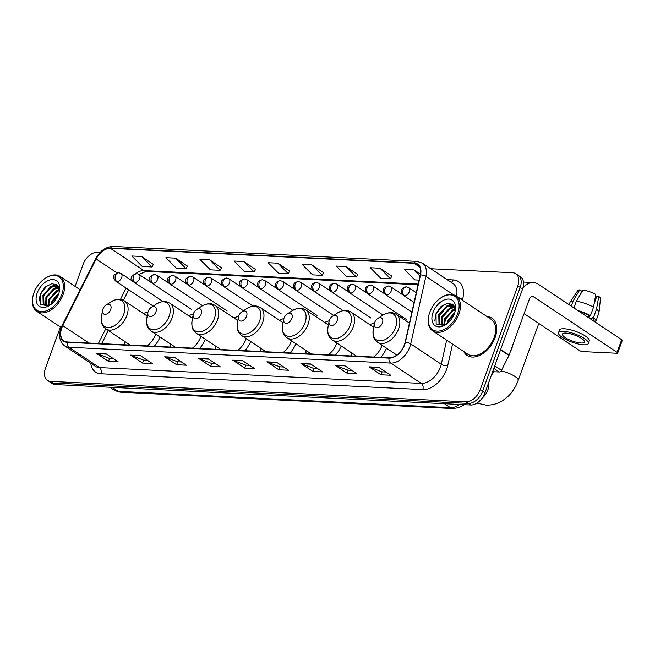 <?xml version="1.0" encoding="UTF-8"?>
<svg xmlns="http://www.w3.org/2000/svg" width="655" height="655" viewBox="0 0 655 655"><rect width="100%" height="100%" fill="white"/><g stroke="black" fill="none" stroke-linecap="round" stroke-linejoin="round"><path stroke-width="0.98" d="M148.014 311.936A24.726 15.826 -56.4 0 0 143.429 313.54M193.307 314.163A24.726 15.826 -56.4 0 0 188.722 315.767M238.6 316.398A24.726 15.826 -56.4 0 0 234.015 317.994M283.893 318.625A24.726 15.826 -56.4 0 0 279.308 320.229M329.187 320.852A24.726 15.826 -56.4 0 0 324.593 322.456M374.48 323.079A24.726 15.826 -56.4 0 0 369.887 324.683M128.724 289.813L123.451 300.342M108.329 330.529L101.746 343.67M351.285 352.652A24.726 15.826 -56.4 0 0 351.358 355.952M380.776 357.401A24.726 15.826 -56.4 0 0 386.548 348.206M305.991 350.417A24.726 15.826 -56.4 0 0 306.065 353.725M335.491 355.166A24.726 15.826 -56.4 0 0 341.255 345.971M260.698 348.19A24.726 15.826 -56.4 0 0 260.772 351.489M290.198 352.939A24.726 15.826 -56.4 0 0 295.962 343.744M215.405 345.963A24.726 15.826 -56.4 0 0 215.479 349.262M244.904 350.712A24.726 15.826 -56.4 0 0 250.669 341.517M170.12 343.736A24.726 15.826 -56.4 0 0 170.185 347.035M199.611 348.485A24.726 15.826 -56.4 0 0 205.375 339.29M124.827 341.501A24.726 15.826 -56.4 0 0 124.892 344.808M154.318 346.258A24.726 15.826 -56.4 0 0 160.082 337.063M60.391 327.033L45.465 368.266A13.992 8.957 -56.4 0 0 47.447 380.391L52.22 383.568A13.992 8.957 -56.4 0 0 55.388 384.575L470.675 405.011A13.992 8.957 -56.4 0 0 484.987 392.836L522.559 289.06A13.992 8.957 -56.4 0 0 520.578 276.926L518.187 275.337A13.992 8.957 -56.4 0 1 520.168 287.471A13.992 8.957 -56.4 0 0 518.187 275.337L515.804 273.749A13.992 8.957 -56.4 0 0 512.628 272.75L430.744 268.722M47.447 380.391A13.992 8.957 -56.4 0 0 50.615 381.398L465.901 401.834A13.992 8.957 -56.4 0 0 480.213 389.659L482.604 391.248L520.168 287.471L482.604 391.248A13.992 8.957 -56.4 0 1 468.292 403.423A13.992 8.957 -56.4 0 0 482.604 391.248L484.987 392.836M50.615 381.398L53.006 382.987L468.292 403.423L53.006 382.987A13.992 8.957 -56.4 0 1 49.829 381.98A13.992 8.957 -56.4 0 0 53.006 382.987L55.388 384.575M495.106 337.579A22.393 14.336 -56.4 0 0 491.938 318.166A22.393 14.336 -56.4 0 0 487.009 316.57A22.393 14.336 -56.4 0 1 491.938 318.166A22.393 14.336 -56.4 0 1 495.106 337.579A22.393 14.336 -56.4 0 1 467.13 355.452A22.393 14.336 -56.4 0 0 495.106 337.579M404.381 344.817A14.926 9.555 123.6 0 1 389.111 357.81L67.268 341.967A14.926 9.555 123.6 0 1 63.887 340.903A14.926 9.555 123.6 0 1 62.782 325.625L96.154 258.995A14.926 9.555 123.6 0 1 110.417 248.343L414.075 263.285A14.926 9.555 123.6 0 1 417.456 264.358A14.926 9.555 123.6 0 1 420.256 274.944L405.077 342.467A14.926 9.555 123.6 0 1 404.381 344.817M404.643 344.833A15.302 9.792 -56.4 0 0 405.347 342.426L420.535 274.904A15.302 9.792 -56.4 0 0 414.197 262.95L110.539 248.008A15.302 9.792 -56.4 0 0 95.925 258.93L62.544 325.551A15.302 9.792 -56.4 0 0 67.146 342.311L388.988 358.146A15.302 9.792 -56.4 0 0 404.643 344.833M113.356 358.629L109.475 358.441L96.981 353.667A3.733 2.677 -87.2 0 1 96.547 353.446L108.484 361.388L118.219 361.863L106.282 353.929L96.547 353.446M109.549 358.441L108.484 361.388M147.424 360.307L143.543 360.119L131.049 355.346A3.733 2.677 -87.2 0 1 130.615 355.125L142.553 363.066L152.287 363.541L140.35 355.599L130.615 355.125M143.617 360.119L142.553 363.066M181.484 361.986L177.611 361.789L165.117 357.024A3.733 2.677 -87.2 0 1 164.683 356.803L176.621 364.737L186.356 365.22L174.418 357.278L164.683 356.803M177.685 361.797L176.621 364.737M215.552 363.656L211.68 363.468L199.185 358.703A3.733 2.677 -87.2 0 1 198.752 358.473L210.689 366.415L220.416 366.898L208.486 358.956L198.752 358.473M211.753 363.476L210.689 366.415M385.885 372.04L382.012 371.852L369.518 367.078A3.733 2.677 -87.2 0 1 369.084 366.857L381.014 374.799L390.748 375.274L378.811 367.34L369.084 366.857M382.086 371.852L381.014 374.799M351.817 370.362L347.944 370.173L335.45 365.408A3.733 2.677 -87.2 0 1 335.016 365.179L346.953 373.121L356.68 373.604L344.751 365.662L335.016 365.179M348.018 370.181L346.953 373.121M317.749 368.691L313.876 368.495L301.382 363.73A3.733 2.677 -87.2 0 1 300.948 363.509L312.885 371.442L322.62 371.925L310.683 363.983L300.948 363.509M313.95 368.503L312.885 371.442M283.689 367.013L279.808 366.825L267.314 362.051A3.733 2.677 -87.2 0 1 266.88 361.83L278.817 369.772L288.552 370.247L276.615 362.305L266.88 361.83M279.881 366.825L278.817 369.772M249.62 365.334L245.748 365.146L233.245 360.373A3.733 2.677 -87.2 0 1 232.812 360.152L244.749 368.094L254.484 368.569L242.547 360.635L232.812 360.152M245.822 365.146L244.749 368.094M463.748 351.53A22.393 14.336 -56.4 0 0 467.13 355.452A22.393 14.336 -56.4 0 1 463.748 351.53M480.213 389.659L517.786 285.883A13.992 8.957 -56.4 0 0 515.804 273.749M100.084 252.445L97.341 252.314A13.992 8.957 -56.4 0 0 83.029 264.489L75.104 286.391M221.472 267.764L209.69 259.83L199.955 259.355L210.386 269.835L220.121 270.31L221.513 267.69M187.404 266.086L175.622 258.152L165.895 257.677L176.318 268.157L186.053 268.64L187.445 266.02M153.335 264.415L141.562 256.482L131.827 255.999L142.25 266.479L151.985 266.962L153.376 264.342M323.668 272.791L311.895 264.857L302.16 264.383L312.582 274.863L322.317 275.346L323.709 272.726M357.736 274.47L345.955 266.536L336.228 266.061L346.651 276.541L356.385 277.016L357.777 274.396M391.805 276.148L380.023 268.214L370.288 267.731L380.719 278.219L390.454 278.694L391.837 276.074M420.428 274.101L414.091 269.893L404.356 269.41L414.787 279.89L419.102 280.103M255.54 269.442L243.758 261.509L234.023 261.026L244.454 271.514L254.181 271.989L255.573 269.369M277.826 263.187L268.091 262.704L278.514 273.184L288.249 273.667L289.641 271.047L277.826 263.187L288.249 273.667M311.895 264.857L322.317 275.346M345.955 266.536L356.385 277.016M380.023 268.214L390.454 278.694M414.091 269.893L420.051 275.878M243.758 261.509L254.181 271.989M209.69 259.83L220.121 270.31M175.622 258.152L186.053 268.64M141.562 256.482L151.985 266.962M492.65 371.68L499.266 371.999L493.837 368.388M522.706 288.634A18.659 13.395 -87.2 0 1 533.236 282.551A18.659 13.395 -87.2 0 1 538.426 284.311L621.677 339.699A2.333 0.639 19.9 0 1 622.25 340.412L617.665 353.07A2.333 0.639 -160.1 0 0 617.1 352.357L533.841 296.969A4.667 3.349 92.8 0 0 532.548 296.527A4.667 3.349 92.8 0 0 529.33 299.204L509.091 355.125A2.333 1.49 123.6 0 1 508.935 355.485L501.493 370.337A2.333 1.49 123.6 0 1 499.266 371.999M524.098 313.671L579.462 350.507A2.333 0.639 -160.1 0 0 582.573 351.579L616.969 353.266A2.333 0.639 -160.1 0 0 617.665 353.07M580.895 342.999A11.659 3.193 -160.1 0 0 584.399 342.008A11.659 3.193 -160.1 0 0 578.357 336.645A11.659 3.193 -160.1 0 0 565.969 333.076A11.659 3.193 -160.1 0 0 562.465 334.066A11.659 3.193 -160.1 0 0 568.507 339.437A11.659 3.193 -160.1 0 0 580.895 342.999M595.19 322.08A15.393 4.217 -160.1 0 0 595.845 321.343L598.899 312.91A15.393 4.217 -160.1 0 0 598.965 312.631L600.463 298.926A12.126 3.324 -160.1 0 0 598.776 296.412L596.787 296.314L594.175 303.519M589.803 315.595L588.96 317.929M588.346 343.441L589.263 340.911A15.859 4.348 -160.1 0 0 581.042 333.616A15.859 4.348 -160.1 0 0 564.201 328.761A15.859 4.348 -160.1 0 0 559.435 330.112L558.518 332.642A15.859 4.348 -160.1 0 0 566.739 339.937A15.859 4.348 -160.1 0 0 583.58 344.792A15.859 4.348 -160.1 0 0 588.346 343.441A15.859 4.348 -160.1 0 0 580.125 336.146A15.859 4.348 -160.1 0 0 563.284 331.291A15.859 4.348 -160.1 0 0 558.518 332.642M573.911 307.924L576.318 301.267L583.015 290.026A12.126 3.324 -160.1 0 1 595.796 294.423L593.52 307.195L590.466 315.628L589.148 315.571A13.526 3.709 -160.1 0 0 579.397 311.575M590.466 315.628A15.393 4.217 -160.1 0 0 578.005 310.642M593.52 307.195A15.393 4.217 -160.1 0 0 576.318 301.267M580.412 294.398L581.607 291.09L579.773 289.862L573.068 301.112L571.25 306.147M573.068 301.112A15.393 4.217 -160.1 0 0 570.079 302.176A15.393 4.217 -160.1 0 0 569.948 302.43L569.113 304.731M579.773 289.862A12.126 3.324 -160.1 0 0 577.702 290.681L570.079 302.176M594.584 302.397L594.822 299.884M593.905 321.228L594.093 320.704A13.526 3.709 -160.1 0 0 592.136 317.552L593.446 317.618L596.5 309.176L598.776 296.412M591.408 319.558L592.136 317.552M589.148 315.571L588.419 317.577M595.845 321.343A15.393 4.217 -160.1 0 0 593.446 317.618M598.965 312.631A15.393 4.217 -160.1 0 0 596.5 309.176M429.77 312.304A20.059 12.838 -56.4 0 0 428.673 316.299A20.059 12.838 -56.4 0 0 438.735 331.094A20.059 12.838 -56.4 0 0 457.673 313.68A20.059 12.838 -56.4 0 0 455.945 297.173A20.059 12.838 -56.4 0 0 440.962 297.828A20.059 12.838 -56.4 0 0 429.77 312.304M428.673 316.299L428.567 316.848A20.993 13.436 -56.4 0 0 432.693 330.865A20.993 13.436 -56.4 0 0 458.918 314.105A20.993 13.436 -56.4 0 0 455.945 295.904A20.993 13.436 -56.4 0 0 441.429 297.517L440.962 297.828M432.693 330.865L467.907 354.29A20.993 13.436 -56.4 0 0 494.132 337.53A20.993 13.436 -56.4 0 0 491.16 319.337L455.945 295.904M510.057 352.447A23.326 14.934 -56.4 0 0 511.866 348.329A23.326 14.934 -56.4 0 0 513.053 344.178M446.906 323.93L442.305 325.134A11.659 7.467 -56.4 0 0 446.751 323.988L447.717 320.639L454.783 312.46M447.774 323.169L448.462 321.138L454.357 313.72M443.787 325.044L444.729 318.657L452.589 310.052L455.061 309.168M444.442 324.905L445.474 319.149L453.334 310.552L455.11 309.848M441.552 325.068L441.748 316.668L449.608 308.063L454.595 307.039M442.051 325.126L442.493 317.167L450.353 308.562L454.742 307.49M442.305 325.134L439.014 323.685L438.76 314.687L446.62 306.081L454.038 305.852M440.234 324.643L439.759 324.184L439.505 315.178L447.365 306.581L454.128 306.008M454.431 313.516A15.393 9.858 -56.4 0 0 455.299 310.323A15.393 9.858 -56.4 0 0 447.496 299.098A15.393 9.858 -56.4 0 0 433.02 312.46A15.393 9.858 -56.4 0 0 434.314 325.093A15.393 9.858 -56.4 0 0 445.736 324.692A15.393 9.858 -56.4 0 0 454.431 313.516M455.053 311.485L453.416 304.993L447.864 303.069L441.061 306.499L436.042 313.508L436.14 324.037L444.614 325.257M434.83 320.5L436.074 313.974L443.083 304.952M448.863 305.255L452.523 304.157M451.844 307.236L454.308 306.36M446.399 306.196L452.155 303.912M449.379 308.177L454.161 306.065M452.368 310.167L455.012 308.726M374.652 322.522A5.6 3.586 -56.4 0 0 374.349 323.635A5.6 3.586 -56.4 0 0 377.157 327.762A5.6 3.586 -56.4 0 0 382.438 322.907A5.6 3.586 -56.4 0 0 381.955 318.297A5.6 3.586 -56.4 0 0 377.779 318.477A5.6 3.586 -56.4 0 0 374.652 322.522M329.359 320.287A5.6 3.586 -56.4 0 0 329.056 321.409A5.6 3.586 -56.4 0 0 331.864 325.535A5.6 3.586 -56.4 0 0 337.153 320.672A5.6 3.586 -56.4 0 0 336.67 316.07A5.6 3.586 -56.4 0 0 332.486 316.25A5.6 3.586 -56.4 0 0 329.359 320.287M373.628 357.049A16.793 10.75 -56.4 0 0 381.939 345.676A16.793 10.75 -56.4 0 0 382.086 345.242M284.073 318.06A5.6 3.586 -56.4 0 0 283.762 319.181A5.6 3.586 -56.4 0 0 286.571 323.308A5.6 3.586 -56.4 0 0 291.86 318.445A5.6 3.586 -56.4 0 0 291.377 313.843A5.6 3.586 -56.4 0 0 287.193 314.023A5.6 3.586 -56.4 0 0 284.073 318.06M328.335 354.822A16.793 10.75 -56.4 0 0 336.645 343.449A16.793 10.75 -56.4 0 0 336.801 343.007M238.78 315.833A5.6 3.586 -56.4 0 0 238.469 316.946A5.6 3.586 -56.4 0 0 241.277 321.081A5.6 3.586 -56.4 0 0 246.567 316.218A5.6 3.586 -56.4 0 0 246.083 311.608A5.6 3.586 -56.4 0 0 241.9 311.796A5.6 3.586 -56.4 0 0 238.78 315.833M283.042 352.587A16.793 10.75 -56.4 0 0 291.352 341.214A16.793 10.75 -56.4 0 0 291.508 340.78M193.487 313.606A5.6 3.586 -56.4 0 0 193.176 314.719A5.6 3.586 -56.4 0 0 195.984 318.846A5.6 3.586 -56.4 0 0 201.273 313.991A5.6 3.586 -56.4 0 0 200.79 309.381A5.6 3.586 -56.4 0 0 196.606 309.561A5.6 3.586 -56.4 0 0 193.487 313.606M237.749 350.36A16.793 10.75 -56.4 0 0 246.059 338.987A16.793 10.75 -56.4 0 0 246.215 338.553M148.194 311.379A5.6 3.586 -56.4 0 0 147.891 312.492A5.6 3.586 -56.4 0 0 150.699 316.619A5.6 3.586 -56.4 0 0 155.98 311.755A5.6 3.586 -56.4 0 0 155.497 307.154A5.6 3.586 -56.4 0 0 151.313 307.334A5.6 3.586 -56.4 0 0 148.194 311.379M192.464 348.132A16.793 10.75 -56.4 0 0 200.766 336.76A16.793 10.75 -56.4 0 0 200.921 336.326M102.901 309.144A5.6 3.586 -56.4 0 0 102.598 310.265A5.6 3.586 -56.4 0 0 105.406 314.392A5.6 3.586 -56.4 0 0 110.687 309.528A5.6 3.586 -56.4 0 0 110.204 304.927A5.6 3.586 -56.4 0 0 106.028 305.107A5.6 3.586 -56.4 0 0 102.901 309.144M147.17 345.906A16.793 10.75 -56.4 0 0 155.481 334.533A16.793 10.75 -56.4 0 0 155.628 334.099M33.954 292.826A20.059 12.838 -56.4 0 0 32.856 296.821A20.059 12.838 -56.4 0 0 42.919 311.616A20.059 12.838 -56.4 0 0 61.857 294.201A20.059 12.838 -56.4 0 0 60.129 277.695A20.059 12.838 -56.4 0 0 45.146 278.35A20.059 12.838 -56.4 0 0 33.954 292.826M32.856 296.821L32.75 297.37A20.993 13.436 -56.4 0 0 36.877 311.387A20.993 13.436 -56.4 0 0 63.101 294.627A20.993 13.436 -56.4 0 0 60.129 276.435A20.993 13.436 -56.4 0 0 45.613 278.039L45.146 278.35M51.09 304.46L46.489 305.656A11.659 7.467 -56.4 0 0 50.934 304.51L51.892 301.161L58.958 292.99M51.958 303.691L52.637 301.66L58.541 294.242M47.962 305.566L48.912 299.179L56.772 290.574L59.245 289.69M48.626 305.427L49.657 299.671L57.517 291.074L59.294 290.37M45.735 305.59L45.924 297.19L53.784 288.593L58.778 287.561M46.235 305.648L46.669 297.689L54.529 289.084L58.925 288.012M46.489 305.656L43.197 304.207L42.943 295.209L50.803 286.603L58.213 286.374M44.409 305.165L43.942 304.706L43.688 295.7L51.548 287.103L58.311 286.53M58.614 294.038A15.393 9.858 -56.4 0 0 59.482 290.845A15.393 9.858 -56.4 0 0 51.679 279.619A15.393 9.858 -56.4 0 0 37.196 292.981A15.393 9.858 -56.4 0 0 38.489 305.615A15.393 9.858 -56.4 0 0 49.919 305.214A15.393 9.858 -56.4 0 0 58.614 294.038M59.228 292.007L57.599 285.514L52.04 283.59L45.236 287.021L40.225 294.029L40.323 304.559L48.797 305.779M39.013 301.022L40.25 294.496L47.258 285.474M53.039 285.776L56.698 284.679M56.027 287.758L58.491 286.882M50.582 286.718L56.338 284.434M53.563 288.699L58.336 286.587M56.551 290.689L59.196 289.248M112.21 387.375L118.17 391.338A9.334 6.697 92.8 0 0 120.766 392.214L113.937 389.995A18.659 11.946 -56.4 0 0 118.17 391.338L450.394 407.68A18.659 11.946 -56.4 0 0 459.72 404.471M444.442 403.717L450.394 407.68A9.334 6.697 92.8 0 0 452.99 408.564L120.766 392.214M522.559 289.06L517.786 285.883M470.675 405.011L465.901 401.834M452.556 344.08L447.709 365.654A23.326 14.934 123.6 0 1 422.77 389.619L100.927 373.784A4.667 3.349 92.8 0 0 99.47 367.578L421.312 383.421A18.659 11.946 -56.4 0 0 440.397 367.185A18.659 11.946 -56.4 0 0 441.265 364.245L446.677 340.166M100.927 373.784A23.326 14.934 123.6 0 1 90.767 363.263M95.237 366.243A18.659 11.946 -56.4 0 0 99.47 367.578L68.914 347.248A18.659 11.946 123.6 0 1 64.681 345.914L95.237 366.243M414.197 262.95A4.667 3.349 92.8 0 1 416.858 261.378L422.385 263.154A18.659 11.946 123.6 0 1 425.889 276.394L410.71 343.916A18.659 11.946 123.6 0 1 409.842 346.855A18.659 11.946 123.6 0 1 390.757 363.091A4.667 3.349 -87.2 0 1 388.988 358.146M405.347 342.426A4.667 1.842 -167.3 0 1 410.71 343.916L441.265 364.245A4.667 1.842 12.7 0 0 447.709 365.654M110.539 248.008A4.667 3.349 -87.2 0 1 113.209 246.436C105.807 246.689 99.879 250.873 95.433 258.995L62.061 325.617C58.082 334.41 58.958 341.173 64.681 345.914M95.925 258.93A4.667 0.68 -153.4 0 0 95.433 258.995M453.555 294.791L425.889 276.394A4.667 1.842 -167.3 0 0 420.535 274.904M62.544 325.551A4.667 0.68 -153.4 0 0 62.061 325.617M67.146 342.311A4.667 3.349 92.8 0 0 68.914 347.248L390.757 363.091L421.312 383.421A4.667 3.349 92.8 0 1 422.77 389.619M447.119 279.611L453.227 279.914A23.326 14.934 123.6 0 1 462.889 298.131L462.422 300.219M456.535 296.297A18.659 11.946 -56.4 0 0 452.941 283.484L422.385 263.154M451.221 282.338A4.667 3.349 92.8 0 0 453.227 279.914M462.889 298.131A4.667 1.842 12.7 0 1 458.68 297.722M110.417 248.343L143.838 270.581A14.926 9.555 -56.4 0 0 135.708 273.651M131.802 277.646A14.926 9.555 -56.4 0 0 130.402 279.726M96.154 258.995L117.081 272.914M62.782 325.625L88.949 343.04M126.137 288.094L120.471 299.409M105.742 328.81L98.381 343.498M414.075 263.285L419.749 267.068M418.201 284.082L143.838 270.581A8.4 6.026 92.8 0 0 146.171 271.375L139.048 274.404M233.245 360.373L242.882 360.848M267.314 362.051L276.942 362.526M301.382 363.73L311.01 364.205M335.45 365.408L345.079 365.883M369.518 367.078L379.147 367.553M199.185 358.703L208.814 359.177M165.117 357.024L174.746 357.499M131.049 355.346L140.678 355.821M96.981 353.667L106.609 354.142M531.213 296.838L533.841 296.969M500.666 349.524L509.091 355.125M617.1 352.357L621.677 339.699M508.935 355.485L500.535 349.901M494.754 365.858L501.493 370.337M488.655 382.725A13.059 8.359 123.6 0 1 487.893 389.864A13.059 8.359 123.6 0 1 482.137 398.15M501.108 370.943A13.059 3.578 19.9 0 1 518.162 380.465L538.795 323.447M373.26 329.44A15.425 9.874 -56.4 0 0 380.997 340.821A15.425 9.874 -56.4 0 0 395.563 327.426A15.425 9.874 -56.4 0 0 394.236 314.736A15.425 9.874 -56.4 0 0 382.708 315.235C390.667 310.953 393.106 312.787 396.25 314.318A16.793 10.75 -56.4 0 1 398.625 328.875A16.793 10.75 -56.4 0 1 377.64 342.278C375.02 339.978 372.384 338.43 373.26 329.44L374.349 323.635M327.967 327.213A15.425 9.874 -56.4 0 0 335.712 338.586A15.425 9.874 -56.4 0 0 350.269 325.191A15.425 9.874 -56.4 0 0 348.943 312.5A15.425 9.874 -56.4 0 0 337.415 313.008C345.373 308.726 347.821 310.56 350.957 312.083A16.793 10.75 -56.4 0 1 353.332 326.64A16.793 10.75 -56.4 0 1 332.347 340.051C329.727 337.751 327.091 336.203 327.967 327.213L329.056 321.409M282.673 324.986A15.425 9.874 -56.4 0 0 290.419 336.359A15.425 9.874 -56.4 0 0 304.984 322.964A15.425 9.874 -56.4 0 0 303.65 310.273A15.425 9.874 -56.4 0 0 292.13 310.773C300.08 306.499 302.528 308.333 305.664 309.856A16.793 10.75 -56.4 0 1 308.038 324.413A16.793 10.75 -56.4 0 1 287.062 337.824C284.434 335.516 281.806 333.968 282.673 324.986L283.762 319.181M237.38 322.751A15.425 9.874 -56.4 0 0 245.126 334.132A15.425 9.874 -56.4 0 0 259.691 320.737A15.425 9.874 -56.4 0 0 258.357 308.046A15.425 9.874 -56.4 0 0 246.837 308.546C254.787 304.272 257.235 306.098 260.371 307.629A16.793 10.75 -56.4 0 1 262.745 322.186A16.793 10.75 -56.4 0 1 241.769 335.597C239.149 333.289 236.512 331.741 237.38 322.751L238.469 316.946M192.087 320.524A15.425 9.874 -56.4 0 0 199.832 331.905A15.425 9.874 -56.4 0 0 214.398 318.51A15.425 9.874 -56.4 0 0 213.072 305.82A15.425 9.874 -56.4 0 0 201.543 306.319C209.494 302.037 211.942 303.871 215.077 305.402A16.793 10.75 -56.4 0 1 217.46 319.959A16.793 10.75 -56.4 0 1 196.475 333.362C193.855 331.062 191.219 329.514 192.087 320.524L193.176 314.719M146.802 318.297A15.425 9.874 -56.4 0 0 154.539 329.678A15.425 9.874 -56.4 0 0 169.105 316.275A15.425 9.874 -56.4 0 0 167.778 303.584A15.425 9.874 -56.4 0 0 156.25 304.092C164.208 299.81 166.648 301.644 169.784 303.175A16.793 10.75 -56.4 0 1 172.167 317.732A16.793 10.75 -56.4 0 1 151.182 331.135C148.562 328.835 145.926 327.287 146.802 318.297L147.891 312.492M101.509 316.07A15.425 9.874 -56.4 0 0 109.246 327.443A15.425 9.874 -56.4 0 0 123.811 314.048A15.425 9.874 -56.4 0 0 122.485 301.357A15.425 9.874 -56.4 0 0 110.957 301.865C118.915 297.583 121.355 299.417 124.499 300.94A16.793 10.75 -56.4 0 1 126.874 315.497A16.793 10.75 -56.4 0 1 105.889 328.908C103.269 326.608 100.633 325.06 101.509 316.07L102.598 310.265M404.512 295.749A4.667 2.988 -56.4 0 0 409.285 291.688A4.667 2.988 -56.4 0 0 408.622 287.643L406.272 286.865A4.667 3.349 92.8 0 0 403.054 289.543A4.667 3.349 -87.2 0 0 404.512 295.749A4.667 2.988 -56.4 0 1 403.455 295.413C401.613 293.334 400.925 291.942 401.384 291.246C400.721 289.657 402.35 288.2 406.272 286.865M386.54 294.865A4.667 2.988 -56.4 0 0 391.313 290.804A4.667 2.988 -56.4 0 0 390.65 286.759L388.292 285.981A4.667 3.349 92.8 0 0 385.083 288.659A4.667 3.349 -87.2 0 0 386.54 294.865A4.667 2.988 -56.4 0 1 385.484 294.529C383.642 292.449 382.954 291.057 383.412 290.361C382.749 288.773 384.379 287.316 388.292 285.981M368.569 293.972A4.667 2.988 -56.4 0 0 373.334 289.919A4.667 2.988 -56.4 0 0 372.679 285.875L370.321 285.097A4.667 3.349 92.8 0 0 367.111 287.774A4.667 3.349 -87.2 0 0 368.569 293.972A4.667 2.988 -56.4 0 1 367.504 293.645C365.67 291.565 364.974 290.173 365.433 289.477C364.778 287.889 366.407 286.431 370.321 285.097M350.589 293.088A4.667 2.988 -56.4 0 0 355.362 289.035A4.667 2.988 -56.4 0 0 354.699 284.99L352.349 284.213A4.667 3.349 92.8 0 0 349.131 286.89A4.667 3.349 -87.2 0 0 350.589 293.088A4.667 2.988 -56.4 0 1 349.533 292.76C347.306 289.969 346.7 288.159 347.715 287.332C347.879 285.826 349.426 284.786 352.349 284.213M332.617 292.204A4.667 2.988 -56.4 0 0 337.39 288.151A4.667 2.988 -56.4 0 0 336.727 284.106L334.369 283.328A4.667 3.349 92.8 0 0 331.16 286.006A4.667 3.349 -87.2 0 0 332.617 292.204A4.667 2.988 -56.4 0 1 331.561 291.876C329.334 289.084 328.728 287.275 329.743 286.448C329.907 284.941 331.446 283.902 334.369 283.328M314.646 291.319A4.667 2.988 -56.4 0 0 319.411 287.267A4.667 2.988 -56.4 0 0 318.756 283.222L316.398 282.444A4.667 3.349 92.8 0 0 313.188 285.122A4.667 3.349 -87.2 0 0 314.646 291.319A4.667 2.988 -56.4 0 1 313.581 290.992C311.362 288.2 310.757 286.391 311.764 285.564C311.927 284.057 313.475 283.017 316.398 282.444M296.666 290.435A4.667 2.988 -56.4 0 0 301.439 286.382A4.667 2.988 -56.4 0 0 300.776 282.338L298.426 281.56A4.667 3.349 92.8 0 0 295.209 284.237A4.667 3.349 -87.2 0 0 296.666 290.435A4.667 2.988 -56.4 0 1 295.61 290.108C293.391 287.316 292.777 285.506 293.792 284.679C293.956 283.173 295.503 282.133 298.426 281.56M278.694 289.551A4.667 2.988 -56.4 0 0 283.468 285.498A4.667 2.988 -56.4 0 0 282.804 281.453L280.446 280.676A4.667 3.349 92.8 0 0 277.237 283.353A4.667 3.349 -87.2 0 0 278.694 289.551A4.667 2.988 -56.4 0 1 277.638 289.215C275.411 286.431 274.805 284.622 275.82 283.795C275.984 282.28 277.523 281.241 280.446 280.676M260.723 288.667A4.667 2.988 -56.4 0 0 265.488 284.614A4.667 2.988 -56.4 0 0 264.833 280.569L262.475 279.791A4.667 3.349 92.8 0 0 259.265 282.469A4.667 3.349 -87.2 0 0 260.723 288.667A4.667 2.988 -56.4 0 1 259.667 288.331C257.44 285.547 256.834 283.738 257.841 282.911C258.013 281.396 259.552 280.356 262.475 279.791M242.743 287.782A4.667 2.988 -56.4 0 0 247.516 283.73A4.667 2.988 -56.4 0 0 246.853 279.685L244.503 278.907A4.667 3.349 92.8 0 0 241.286 281.584A4.667 3.349 -87.2 0 0 242.743 287.782A4.667 2.988 -56.4 0 1 241.687 287.447C239.853 285.375 239.157 283.983 239.615 283.287C238.96 281.699 240.59 280.242 244.503 278.907M224.771 286.898A4.667 2.988 -56.4 0 0 229.545 282.845A4.667 2.988 -56.4 0 0 228.882 278.801L226.532 278.023A4.667 3.349 92.8 0 0 223.314 280.7A4.667 3.349 -87.2 0 0 224.771 286.898A4.667 2.988 -56.4 0 1 223.715 286.562C221.873 284.491 221.185 283.099 221.644 282.403C220.981 280.815 222.61 279.357 226.532 278.023M206.8 286.014A4.667 2.988 -56.4 0 0 211.573 281.953A4.667 2.988 -56.4 0 0 210.91 277.916L208.552 277.139A4.667 3.349 92.8 0 0 205.343 279.816A4.667 3.349 -87.2 0 0 206.8 286.014A4.667 2.988 -56.4 0 1 205.744 285.678C203.901 283.607 203.214 282.215 203.672 281.519C203.009 279.931 204.638 278.465 208.552 277.139M188.82 285.13A4.667 2.988 -56.4 0 0 193.593 281.069A4.667 2.988 -56.4 0 0 192.938 277.032L190.58 276.254A4.667 3.349 92.8 0 0 187.363 278.924A4.667 3.349 -87.2 0 0 188.82 285.13A4.667 2.988 -56.4 0 1 187.764 284.794C185.93 282.723 185.234 281.331 185.692 280.635C185.037 279.046 186.667 277.581 190.58 276.254M170.849 284.245A4.667 2.988 -56.4 0 0 175.622 280.184A4.667 2.988 -56.4 0 0 174.959 276.148L172.609 275.37A4.667 3.349 92.8 0 0 169.391 278.039A4.667 3.349 -87.2 0 0 170.849 284.245A4.667 2.988 -56.4 0 1 169.792 283.91C167.95 281.838 167.262 280.446 167.721 279.742C167.058 278.162 168.687 276.697 172.609 275.37M152.877 283.361A4.667 2.988 -56.4 0 0 157.65 279.3A4.667 2.988 -56.4 0 0 156.987 275.264L154.629 274.486A4.667 3.349 92.8 0 0 151.42 277.155A4.667 3.349 -87.2 0 0 152.877 283.361A4.667 2.988 -56.4 0 1 151.821 283.026C149.979 280.954 149.291 279.562 149.749 278.858C149.086 277.278 150.716 275.812 154.629 274.486M134.897 282.477A4.667 2.988 -56.4 0 0 139.671 278.416A4.667 2.988 -56.4 0 0 139.016 274.38L136.658 273.602A4.667 3.349 92.8 0 0 133.448 276.271A4.667 3.349 -87.2 0 0 134.897 282.477A4.667 2.988 -56.4 0 1 133.841 282.141C132.007 280.062 131.311 278.678 131.77 277.974C131.115 276.394 132.744 274.928 136.658 273.602M116.926 281.593A4.667 2.988 -56.4 0 0 121.699 277.532A4.667 2.988 -56.4 0 0 121.036 273.487L118.686 272.717A4.667 3.349 92.8 0 0 115.468 275.387A4.667 3.349 -87.2 0 0 116.926 281.593A4.667 2.988 -56.4 0 1 115.87 281.257C114.027 279.177 113.34 277.794 113.798 277.09C113.135 275.509 114.764 274.044 118.686 272.717M464.256 404.692L459.081 407.598L452.99 408.564M113.937 389.995L109.819 387.252M416.858 261.378L113.209 246.436M418.054 284.753L146.171 271.375M128.626 289.747L123.345 300.285M108.231 330.464L101.615 343.662M523.476 282.068L533.236 282.551M476.906 403.112L485.953 405.109C492.02 405.347 497.669 403.799 502.901 400.459L507.928 396.512C512.464 392.14 515.87 386.794 518.162 380.465M396.832 355.051L377.64 342.278M409.432 323.087L396.25 314.318M377.779 318.477L382.708 315.235M490.89 376.535L493.542 371.721M356.639 356.214L332.347 340.051M373.677 327.205L350.957 312.083M332.486 316.25L337.415 313.008M311.346 353.978L287.062 337.824M328.384 324.978L305.664 309.856M287.193 314.023L292.13 310.773M266.053 351.751L241.769 335.597M283.091 322.743L260.371 307.629M241.9 311.796L246.837 308.546M220.76 349.524L196.475 333.362M237.806 320.516L215.077 305.402M196.606 309.561L201.543 306.319M175.466 347.297L151.182 331.135M192.513 318.289L169.784 303.175M151.313 307.334L156.25 304.092M130.181 345.07L105.889 328.908M147.219 316.062L124.499 300.94M106.028 305.107L110.957 301.865M414.066 302.471L403.455 295.413M416.261 292.719L408.622 287.643M411.905 312.107L385.484 294.529M402.678 294.758L390.65 286.759M406.894 319.845L367.504 293.645M384.706 293.874L372.679 285.875M383.019 315.039L349.533 292.76M366.726 292.99L354.699 284.99M370.951 318.076L331.561 291.876M348.755 292.105L336.727 284.106M343.114 310.634L313.581 290.992M330.783 291.221L318.756 283.222M333.706 315.448L295.61 290.108M312.803 290.337L300.776 282.338M317.028 315.423L277.638 289.215M294.832 289.453L282.804 281.453M292.777 310.364L259.667 288.331M276.86 288.568L264.833 280.569M281.077 313.655L241.687 287.447M258.881 287.684L246.853 279.685M253.059 306.09L223.715 286.562M240.909 286.8L228.882 278.801M243.455 310.773L205.744 285.678M222.937 285.916L210.91 277.916M227.154 311.002L187.764 284.794M204.958 285.031L192.938 277.032M202.542 305.705L169.792 283.91M186.986 284.147L174.959 276.148M191.211 309.234L151.821 283.026M169.015 283.263L156.987 275.264M163.038 301.562L133.841 282.141M151.043 282.379L139.016 274.38M153.204 306.098L115.87 281.257M133.063 281.494L121.036 273.487M61.185 327.557L36.877 311.387M80.057 289.69L60.129 276.435"/></g></svg>
